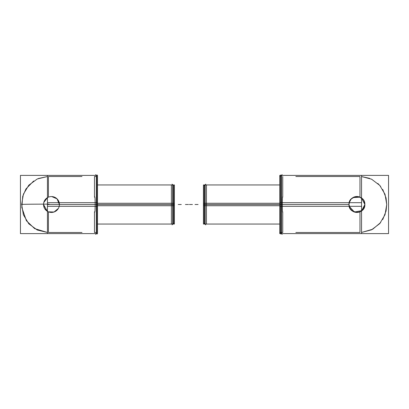 <?xml version="1.0" encoding="UTF-8"?>
<svg xmlns="http://www.w3.org/2000/svg" width="409" height="409" viewBox="0 0 409 409"><rect width="100%" height="100%" fill="white"/><g stroke="black" fill="none" stroke-linecap="round" stroke-linejoin="round"><path stroke-width="0.61" d="M204.193 224.035L204.193 184.965M205.165 205.742L205.165 184.745M204.955 184.95L204.955 224.05L204.955 184.95M205.165 224.255L205.165 203.258M203.503 224.05L204.955 224.05L203.442 224.05L203.442 203.273L204.955 203.273L204.955 184.96L204.955 204.5M205.165 203.273L279.746 203.273M203.503 204.5L206.438 204.5L206.438 224.05L206.438 184.95L206.438 204.5L203.503 204.5M279.746 184.95L203.442 184.95L203.442 205.727L204.955 205.727M205.165 205.727L279.746 205.727M280.559 234.004L280.559 174.996M281.53 206.34L281.53 175.195M281.32 175.405L281.32 233.595L281.32 175.405M281.53 233.805L281.53 202.659M281.32 233.595L279.746 233.595L279.746 202.675L281.32 202.675M281.53 202.675L361.551 202.675L361.551 233.595M282.742 176.509L282.742 197.169C282.512 195.737 282.374 198.181 282.333 204.5C282.374 210.819 282.512 213.263 282.742 211.831L282.742 232.491L280.349 232.491C280.349 233.963 280.349 233.963 280.349 232.491M294.015 175.405L279.746 175.405L279.746 206.325L281.32 206.325M281.53 206.325L361.551 206.325L361.551 175.405M280.349 176.509C280.349 175.037 280.349 175.037 280.349 176.509M282.333 204.5L279.807 204.5M364.848 205.001A7.94 7.94 0 0 0 356.924 196.56A7.94 7.94 0 0 0 348.995 205.001A7.94 7.94 0 0 1 356.924 196.56A7.94 7.94 0 0 1 364.848 205.001M364.864 204.49L361.551 198.048L364.864 204.49C365.355 214.745 348.488 214.745 348.979 204.5C348.488 194.255 365.355 194.255 364.864 204.5L364.046 200.988M363.545 200.119L363.008 199.398M362.696 199.05L359.087 196.857L354.864 196.831L351.224 198.968L349.194 202.675M281.53 204.5L348.979 204.5L350.211 208.748L352.982 211.397L358.207 212.337L352.982 211.397L350.211 208.748L348.979 204.5C350.355 195.824 357.267 195.809 359.976 197.169C357.267 195.809 350.355 195.824 348.979 204.5L281.53 204.5L348.979 204.5C350.355 195.824 357.267 195.809 359.976 197.169L359.976 176.509L295.83 176.509L359.976 176.509L295.83 176.509L359.976 176.509L359.976 197.169L359.976 176.509L359.976 197.169L353.023 197.583M294.015 175.389L388.55 175.389L388.55 233.611L294.015 233.611M295.83 232.491L359.976 232.491L359.976 211.831L359.976 232.491L359.976 211.831L359.976 232.491L295.83 232.491M361.551 232.445L371.546 229.827L379.777 223.585L385.027 214.694L386.73 204.5L385.027 194.306L379.777 185.415L371.546 179.173L361.551 176.555L371.546 179.173L379.777 185.415L385.027 194.306L386.73 204.5L385.027 214.694L379.777 223.585L371.546 229.827L361.551 232.445L372.676 229.244L380.667 222.537L372.676 229.244L361.551 232.445L372.676 229.244L380.667 222.537M364.143 207.808L364.864 204.536L361.551 210.952L364.808 205.461M348.995 203.999A7.94 7.94 0 0 0 356.924 212.44A7.94 7.94 0 0 0 364.848 203.999A7.94 7.94 0 0 1 356.924 212.44A7.94 7.94 0 0 1 348.995 203.999M349.194 206.325L354.419 212.036L362.026 210.584M362.717 209.935L363.212 209.347M363.386 209.117L363.703 208.636M173.646 224.071L173.646 184.929M97.49 224.05L174.392 224.05L174.392 203.273L172.884 203.273L172.884 224.04L172.884 205.727L174.392 205.727L174.392 184.95L172.884 184.95L172.884 224.05L172.675 184.745L172.675 205.742M172.675 203.258L172.675 224.255M172.675 203.273L97.49 203.273M171.397 204.5L171.397 224.05L171.397 204.5L174.336 204.5L171.397 204.5L171.397 184.95L171.397 204.5M172.675 205.727L97.49 205.727M97.281 234.004L97.281 174.996M97.49 176.376L97.49 206.264M96.519 206.325L97.48 206.325L97.48 175.405L96.519 175.405L96.519 233.595L96.309 175.195L96.309 206.34M97.49 202.736L97.49 232.624M96.309 202.659L96.309 233.805M97.419 233.595L96.534 233.595L97.48 233.595L97.48 202.675L96.519 202.675M96.309 202.675L47.444 202.675L47.444 233.595M96.534 232.491C96.534 233.963 96.534 233.963 96.534 232.491L94.484 232.491L94.484 211.831C94.868 213.263 95.093 210.819 95.154 204.5C95.093 198.181 94.868 195.737 94.484 197.169L94.484 176.509L96.534 176.509C96.534 175.037 96.534 175.037 96.534 176.509L96.519 232.491M96.309 206.325L47.444 206.325L47.444 175.405M43.538 205.001A7.94 7.94 0 0 1 51.462 196.56A7.94 7.94 0 0 1 59.387 205.001A7.94 7.94 0 0 0 51.462 196.56A7.94 7.94 0 0 0 43.538 205.001M83.216 175.389L20.45 175.389L20.45 233.611L83.216 233.611M48.41 232.491L82.01 232.491L48.41 232.491L48.41 211.831L48.41 232.491L82.01 232.491L48.41 232.491L48.41 211.831L54.029 212.015L58.38 208.406L54.029 212.015L48.41 211.831L48.41 232.491M82.01 176.509L48.41 176.509L48.41 197.169L48.41 176.509L48.41 197.169L48.41 176.509L82.01 176.509M47.444 176.524L37.255 178.978L28.809 185.185L23.405 194.163L21.657 204.5L23.405 214.837L28.809 223.815L37.255 230.022L47.444 232.476L37.255 230.022L28.809 223.815L23.405 214.837L21.657 204.5L23.405 194.163L28.809 185.185L37.255 178.978L47.444 176.53L38.226 178.549M47.444 197.649L43.753 202.588L47.444 197.649M47.444 211.351L44.489 208.304L43.523 204.5L44.489 208.304L47.444 211.351L44.489 208.304L43.523 204.5L47.347 211.295M59.387 203.999A7.94 7.94 0 0 1 51.462 212.44A7.94 7.94 0 0 1 43.538 203.999A7.94 7.94 0 0 0 51.462 212.44A7.94 7.94 0 0 0 59.387 203.999M279.746 204.5L205.165 204.5M281.32 204.5L281.32 176.509M361.551 176.555L369.705 178.365M377.855 183.462L380.667 186.463M382.737 189.444L386.06 197.966L386.73 204.495L386.065 211.024L382.747 219.546L386.065 211.024L386.73 204.495L386.06 197.966L382.737 189.444L386.06 197.966L386.73 204.495L386.065 211.024L382.747 219.546M185.405 204.5L188.462 204.5L185.405 204.5M195.027 204.5L198.084 204.5L195.027 204.5M361.551 210.952L364.864 204.52L361.551 210.952M348.979 204.5L350.211 208.748L352.982 211.397L358.207 212.337M97.49 204.5L172.675 204.5M51.723 196.56L57.05 198.856L59.402 204.5L96.309 204.5L59.402 204.5L57.05 198.856L51.723 196.56L57.05 198.856L59.402 204.5L96.309 204.5M47.444 232.47L34.581 228.585L26.396 220.737L21.784 207.399L22.735 196.274L25.966 188.922L33.656 181.003L25.966 188.922L22.735 196.274L21.784 207.399L26.396 220.737L34.581 228.585L47.444 232.47L34.581 228.585L26.396 220.737L21.784 207.399L22.735 196.274L25.966 188.922L33.656 181.003M192.434 204.5L189.377 204.5L192.434 204.5M174.336 184.95L172.884 184.95L172.071 184.142M181.284 204.5L178.227 204.5L181.284 204.5M172.884 203.273L172.884 204.5M97.419 175.405L96.519 175.405L95.711 174.597M97.48 204.5L47.444 204.5L97.48 204.5M96.519 176.509L96.519 204.5M49.141 204.137A27.49 0.343 180 0 0 21.498 204.408A27.49 0.343 180 0 1 49.141 204.137M48.41 211.831L54.029 212.015L58.38 208.406M204.367 185.543L205.763 184.142M204.367 223.457L205.763 224.858M205.165 224.05L279.746 224.05M203.503 184.95L206.438 184.95M280.732 175.998L282.128 174.597M280.732 233.002L282.128 234.403M281.53 233.595L294.015 233.595M279.807 233.595L280.349 233.595M279.807 175.405L280.349 175.405M173.472 223.457L172.071 224.858M172.675 184.95L97.49 184.95M96.534 233.575L95.711 234.403M96.309 233.595L83.216 233.595M96.309 175.405L83.216 175.405"/></g></svg>
